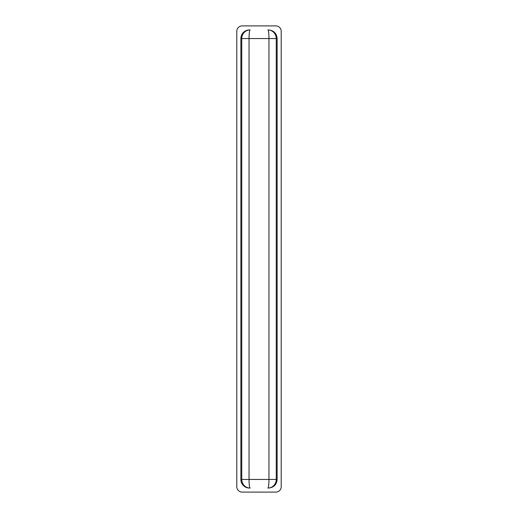<?xml version="1.0" encoding="UTF-8"?>
<svg xmlns="http://www.w3.org/2000/svg" width="518" height="518" viewBox="0 0 518 518"><rect width="100%" height="100%" fill="white"/><g stroke="black" fill="none" stroke-linecap="round" stroke-linejoin="round"><path stroke-width="0.78" d="M249.508 488.06L249.482 488.06A8.612 8.612 0 0 1 240.87 479.448L249.041 479.448L249.041 38.552A8.612 1.062 -90 0 1 250.103 29.94L249.482 29.94A8.612 8.612 0 0 0 240.87 38.552L241.744 38.552A8.612 8.359 -90 0 1 250.103 29.94L249.508 29.94M240.87 479.448L240.87 38.552M281.209 486.719L281.209 31.281A5.381 5.381 0 0 0 275.822 25.9L242.178 25.9A5.381 5.381 0 0 0 236.791 31.281L236.791 486.719A5.381 5.381 0 0 0 242.178 492.1L275.822 492.1A5.381 5.381 0 0 0 281.209 486.719M277.13 38.552L277.13 479.448L276.256 479.448L276.256 38.552L268.959 38.552L268.959 479.448L276.256 479.448A8.612 8.359 90 0 1 267.897 488.06A8.612 1.062 90 0 0 268.959 479.448L249.041 479.448A8.612 1.062 90 0 0 250.103 488.06A8.612 8.359 90 0 1 241.744 479.448L241.744 38.552L268.959 38.552A8.612 1.062 -90 0 0 267.897 29.94A8.612 8.359 -90 0 1 276.256 38.552L277.13 38.552C276.625 33.32 273.75 30.445 268.518 29.94M277.13 479.448C276.625 484.68 273.75 487.555 268.518 488.06"/></g></svg>
